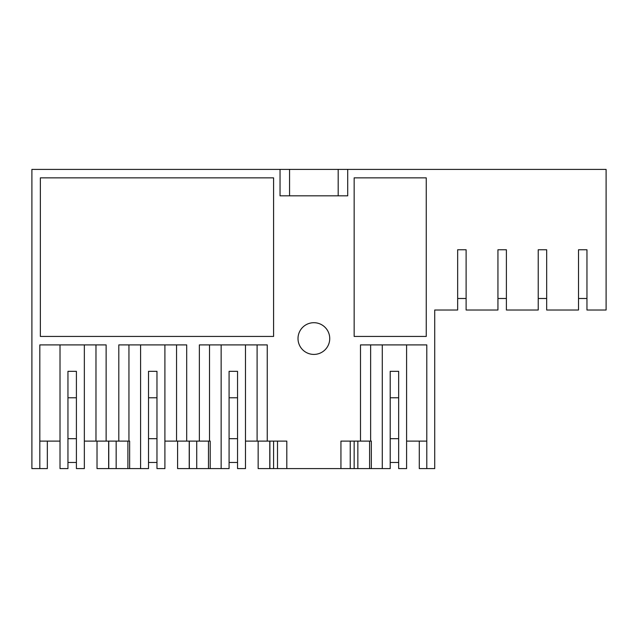 <?xml version="1.0" encoding="UTF-8"?>
<svg xmlns="http://www.w3.org/2000/svg" width="638" height="638" viewBox="0 0 638 638"><rect width="100%" height="100%" fill="white"/><g stroke="black" fill="none" stroke-linecap="round" stroke-linejoin="round"><path stroke-width="0.96" d="M97.024 441.113L97.024 468.603L108.659 468.603L108.659 441.113L108.659 468.603L129.642 468.603L129.642 441.113L112.463 441.113M406.597 344.903L406.597 468.603L398.662 468.603L398.662 371.332L390.209 371.332L390.209 468.603L350.246 468.603L350.246 441.113L340.939 441.113L340.939 468.603L286.805 468.603L286.805 441.113L267.25 441.113L267.25 344.903L199.367 344.903L199.367 441.113L186.687 441.113L186.687 344.903L118.804 344.903L118.804 441.113L106.123 441.113L106.123 344.903L39.827 344.903L39.827 468.603L47.34 468.603L47.34 441.113M84.344 441.113L106.123 441.113M84.344 344.903L84.344 468.603L76.408 468.603L76.408 371.332L67.955 371.332L67.955 468.603L60.02 468.603L60.02 344.903M39.827 441.113L60.02 441.113M289.556 195.826L289.556 169.397L31.9 169.397L31.9 468.603L39.827 468.603M164.907 344.903L164.907 468.603L156.972 468.603L156.972 371.332L148.518 371.332L148.518 468.603L129.642 468.603M108.763 468.603L108.763 441.113M95.979 441.113L95.979 344.903M340.939 441.113L360.494 441.113L360.494 344.903L426.79 344.903L426.79 468.603L434.717 468.603L434.717 310.012L457.661 310.012L457.661 249.753L466.115 249.753L466.115 310.012L497.943 310.012L497.943 249.753L506.397 249.753L506.397 310.012L538.225 310.012L538.225 249.753L546.678 249.753L546.678 310.012L578.506 310.012L578.506 249.753L586.96 249.753L586.96 310.012L606.1 310.012L606.1 169.397L338.188 169.397L338.188 195.826M289.556 169.397L338.188 169.397M40.361 336.441L273.59 336.441L273.59 177.858L40.361 177.858L40.361 336.441M347.702 169.397L347.702 195.826L280.042 195.826L280.042 169.397M329.734 338.563A15.862 15.862 -0 0 0 313.872 322.7A15.862 15.862 -0 0 0 298.01 338.563A15.862 15.862 -0 0 0 313.872 354.417A15.862 15.862 -0 0 0 329.734 338.563M354.154 336.441L426.256 336.441L426.256 177.858L354.154 177.858L354.154 336.441M245.471 344.903L245.471 468.603L237.535 468.603L237.535 371.332L229.082 371.332L229.082 468.603L177.587 468.603L177.587 441.113M189.223 441.113L189.223 468.603L189.223 441.113M199.367 441.113L210.205 441.113L210.205 468.603M209.511 344.903L209.511 441.113L210.205 441.113M164.907 441.113L186.687 441.113M128.948 441.113L128.948 344.903M127.903 468.603L127.903 441.113M116.164 468.603L116.164 441.113M140.583 344.903L140.583 468.603M189.327 468.603L189.327 441.113M176.543 441.113L176.543 344.903M350.246 468.603L340.939 468.603M286.805 468.603L258.151 468.603L258.151 441.113M269.786 441.113L269.786 468.603L269.786 441.113M286.805 441.113L277.506 441.113L277.506 468.603M245.471 441.113L267.25 441.113M208.466 468.603L208.466 441.113M196.727 468.603L196.727 441.113M221.147 344.903L221.147 468.603M269.89 468.603L269.89 441.113M257.106 441.113L257.106 344.903M370.638 344.903L370.638 441.113L354.154 441.113L354.154 468.603M370.638 441.113L371.332 441.113L371.332 468.603M426.79 468.603L419.278 468.603L419.278 441.113M426.79 441.113L406.597 441.113M382.274 344.903L382.274 468.603M357.854 468.603L357.854 441.113M369.593 468.603L369.593 441.113M434.717 310.012L441.751 310.012M76.408 462.47L67.955 462.47M76.408 438.681L67.955 438.681M156.972 462.47L148.518 462.47M156.972 438.681L148.518 438.681M237.535 462.47L229.082 462.47M237.535 438.681L229.082 438.681M398.662 462.47L390.209 462.47M398.662 438.681L390.209 438.681M466.115 298.488L457.661 298.488M506.397 298.488L497.943 298.488M546.678 298.488L538.225 298.488M586.96 298.488L578.506 298.488M67.955 397.769L76.408 397.769M148.518 397.769L156.972 397.769M229.082 397.769L237.535 397.769M390.209 397.769L398.662 397.769M273.59 441.113L273.59 468.603"/></g></svg>
